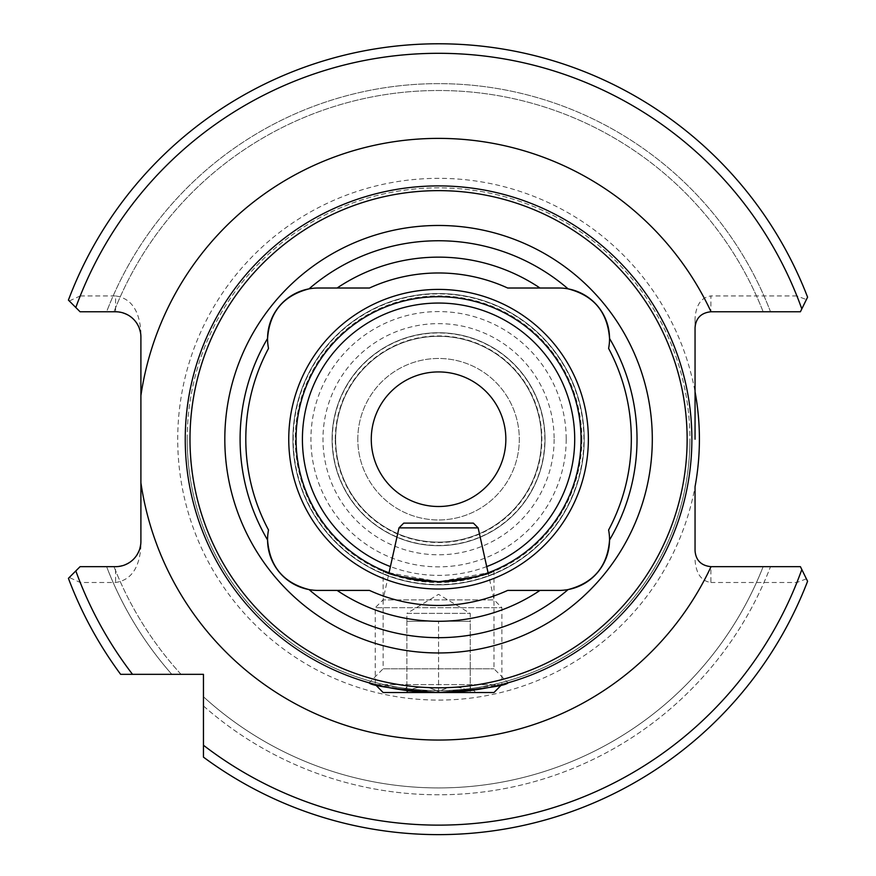 <?xml version="1.0" encoding="UTF-8"?>
<svg xmlns="http://www.w3.org/2000/svg" width="876" height="876" viewBox="0 0 876 876"><rect width="100%" height="100%" fill="white"/><g stroke="black" fill="none" stroke-linecap="round" stroke-linejoin="round"><path stroke-width="0.66" stroke-dasharray="4.38 3.29" d="M493.976 570.495L493.976 668.793L508.014 682.831M384.235 570.944L383.14 570.495L383.14 668.793L493.976 668.793L383.14 668.793L369.103 682.831M389.021 572.816L438.558 581.708L488.096 572.816L494.108 599.918L383.02 599.918L375.235 607.703L501.893 607.703L375.235 607.703L375.235 684.495L438.734 692.533L501.893 684.495L501.893 607.703L494.108 599.918L383.02 599.918L389.021 572.816M267.563 338.475A50.666 50.666 0 0 0 268.516 348.429A192.764 192.764 0 0 0 268.516 530.002A50.666 50.666 0 0 0 267.563 539.955M309.02 589.57A50.666 50.666 0 0 0 318.229 590.413L369.464 590.413A166.243 166.243 0 0 0 507.664 590.413L558.888 590.413A50.666 50.666 0 0 0 568.097 589.57M292.902 439.215A145.657 145.657 0 0 1 438.558 293.559A145.657 145.657 0 0 1 584.215 439.215A145.657 145.657 0 0 1 438.558 584.872A145.657 145.657 0 0 1 292.902 439.215A145.657 145.657 0 0 1 438.558 293.559A145.657 145.657 0 0 1 584.215 439.215A145.657 145.657 0 0 1 438.558 584.872A145.657 145.657 0 0 1 292.902 439.215A145.657 145.657 0 0 1 438.558 293.559A145.657 145.657 0 0 1 584.215 439.215A145.657 145.657 0 0 1 438.558 584.872A145.657 145.657 0 0 1 292.902 439.215M296.066 439.215A142.492 142.492 0 0 1 438.558 296.723A142.492 142.492 0 0 1 581.051 439.215A142.492 142.492 0 0 1 438.558 581.708A142.492 142.492 0 0 1 296.066 439.215M335.65 439.215A102.908 102.908 0 0 1 438.558 336.307A102.908 102.908 0 0 1 541.467 439.215A102.908 102.908 0 0 1 438.558 542.124A102.908 102.908 0 0 1 335.65 439.215A102.908 102.908 0 0 1 438.558 336.307A102.908 102.908 0 0 1 541.467 439.215A102.908 102.908 0 0 1 438.558 542.124A102.908 102.908 0 0 1 335.65 439.215A102.908 102.908 0 0 1 438.558 336.307A102.908 102.908 0 0 1 541.467 439.215M332.081 439.215A106.478 106.478 0 0 1 438.558 332.738A106.478 106.478 0 0 1 545.036 439.215A106.478 106.478 0 0 1 438.558 545.693A106.478 106.478 0 0 1 332.081 439.215A106.478 106.478 0 0 1 438.558 332.738A106.478 106.478 0 0 1 545.036 439.215A106.478 106.478 0 0 1 438.558 545.693A106.478 106.478 0 0 1 332.081 439.215A106.478 106.478 0 0 1 438.558 332.738A106.478 106.478 0 0 1 545.036 439.215A106.478 106.478 0 0 1 438.558 545.693A106.478 106.478 0 0 1 332.081 439.215M357.813 439.215A80.745 80.745 0 0 1 438.558 358.47A80.745 80.745 0 0 1 519.304 439.215A80.745 80.745 0 0 1 438.558 519.961A80.745 80.745 0 0 1 357.813 439.215A80.745 80.745 0 0 1 438.558 358.47A80.745 80.745 0 0 1 519.304 439.215A80.745 80.745 0 0 1 438.558 519.961A80.745 80.745 0 0 1 357.813 439.215M371.271 439.215A67.288 67.288 0 0 1 438.558 371.928A67.288 67.288 0 0 1 505.846 439.215A67.288 67.288 0 0 1 438.558 506.503A67.288 67.288 0 0 1 371.271 439.215M187.212 439.215A251.346 251.346 0 0 1 438.558 187.869A251.346 251.346 0 0 1 689.905 439.215A251.346 251.346 0 0 1 438.558 690.562A251.346 251.346 0 0 1 187.212 439.215A251.346 251.346 0 0 1 438.558 187.869A251.346 251.346 0 0 1 689.905 439.215A251.346 251.346 0 0 1 438.558 690.562A251.346 251.346 0 0 1 187.212 439.215A251.346 251.346 0 0 0 438.558 690.562A251.346 251.346 0 0 0 689.905 439.215M691.876 439.215A253.317 253.317 0 0 0 438.558 185.898A253.317 253.317 0 0 0 185.241 439.215A253.317 253.317 0 0 0 438.558 692.533A253.317 253.317 0 0 0 691.876 439.215A253.317 253.317 0 0 1 438.558 692.533A253.317 253.317 0 0 1 185.241 439.215M123.987 674.334L120.636 674.334A395.415 395.415 0 0 1 68.416 578.324L69.281 577.459L80.231 582.496L115.577 582.496C130.852 580.219 139.295 568.283 140.905 546.679L140.905 331.752C139.295 310.148 130.852 298.212 115.577 295.935L115.577 311.768L80.077 311.768L106.62 311.768A355.568 355.568 0 0 1 770.508 311.768L800.401 311.768L770.508 311.768A355.568 355.568 0 0 0 106.62 311.768L80.077 311.768L68.416 300.107A395.415 395.415 0 0 1 807.584 297.161L800.401 311.768L807.584 297.161L800.401 311.768L710.885 311.768L710.885 295.935C701.337 297.358 696.059 304.815 695.051 318.316L695.051 327.712M801.814 569.531L807.584 581.27A395.415 395.415 0 0 1 203.451 757.138L203.451 674.334L120.636 674.334A395.415 395.415 0 0 1 68.416 578.324L75.818 570.933M171.816 674.334A355.568 355.568 0 0 1 106.62 566.663L80.077 566.663L106.62 566.663A355.568 355.568 0 0 0 171.816 674.334L181.025 674.334A348.714 348.714 0 0 1 113.979 566.663A348.714 348.714 0 0 0 181.025 674.334L171.816 674.334M120.636 674.334A395.415 395.415 0 0 1 68.416 578.324M69.281 300.972L80.077 311.768L69.281 300.972L80.231 295.935A385.922 385.922 0 0 1 796.897 295.935L806.38 299.603M68.416 300.107A395.415 395.415 0 0 1 807.584 297.161A395.415 395.415 0 0 0 68.416 300.107M763.149 311.768A348.714 348.714 0 0 0 113.979 311.768A348.714 348.714 0 0 1 763.149 311.768A348.714 348.714 0 0 0 113.979 311.768L106.62 311.768M80.231 295.935L115.577 295.935M796.897 295.935L710.885 295.935M695.051 439.215L695.051 318.316M695.051 550.73L695.051 486.673A260.84 260.84 0 0 1 177.719 439.215A260.84 260.84 0 0 1 695.051 391.758M695.051 560.114C696.059 573.616 701.337 581.073 710.885 582.496L710.885 566.663C701.337 565.666 696.059 560.388 695.051 550.84A15.834 15.834 0 0 0 710.633 566.663A15.834 15.834 0 0 1 695.051 550.84M806.38 578.828L796.897 582.496L710.885 582.496M807.584 581.27A395.415 395.415 0 0 1 203.451 757.138L203.451 705.957L203.451 757.138A395.415 395.415 0 0 0 807.584 581.27L800.401 566.663L770.508 566.663A355.568 355.568 0 0 1 203.451 705.957L203.451 696.748L203.451 705.957A355.568 355.568 0 0 0 770.508 566.663L710.633 566.663M763.149 566.663L770.508 566.663L763.149 566.663A348.714 348.714 0 0 1 203.451 696.748A348.714 348.714 0 0 0 763.149 566.663A348.714 348.714 0 0 1 203.451 696.748M309.02 288.861A50.666 50.666 0 0 1 318.229 288.018L369.464 288.018A166.243 166.243 0 0 1 507.664 288.018L558.888 288.018A50.666 50.666 0 0 1 568.097 288.861M609.554 539.955A50.666 50.666 0 0 0 608.601 530.002A192.764 192.764 0 0 0 608.601 348.429A50.666 50.666 0 0 0 609.554 338.475M69.281 577.459L80.077 566.663L115.577 566.663L115.577 582.496M140.905 546.679L140.905 541.335C139.295 556.61 130.852 565.053 115.577 566.663M115.577 311.768C130.852 313.378 139.295 321.82 140.905 337.096L140.905 331.752M695.051 327.591C696.059 318.043 701.337 312.765 710.885 311.768L710.633 311.768A15.834 15.834 0 0 0 695.051 327.591A15.834 15.834 0 0 1 710.633 311.768M470.226 686.992L470.226 691.898C459.758 685.503 449.202 685.503 438.558 691.898C428.101 685.503 417.545 685.503 406.891 691.898L406.891 686.992L406.891 691.898C417.359 685.503 427.915 685.503 438.558 691.898L438.558 621.292L406.891 621.292L470.226 621.292L406.891 621.292L406.891 613.375L470.226 613.375L406.891 613.375L438.558 594.344L470.226 613.375L470.226 621.292L438.558 621.292L438.558 691.898C449.027 685.503 459.582 685.503 470.226 691.898L470.226 686.992L475.767 692.533L401.35 692.533L475.767 692.533M501.893 684.616L375.235 684.616M478.132 527.878L398.985 527.878M473.379 523.125L403.737 523.125M406.891 686.992L401.35 692.533M493.976 692.533L383.14 692.533M375.727 684.616L501.39 684.616M406.891 621.292L406.891 691.898L406.891 621.292L470.226 621.292L470.226 691.898L470.226 621.292M293.219 439.215A145.339 145.339 0 0 1 438.558 293.876A145.339 145.339 0 0 1 583.898 439.215A145.339 145.339 0 0 1 438.558 584.555A145.339 145.339 0 0 1 293.219 439.215M332.3 439.215A106.259 106.259 0 0 1 438.558 332.957A106.259 106.259 0 0 1 544.817 439.215A106.259 106.259 0 0 1 438.558 545.474A106.259 106.259 0 0 1 332.3 439.215M335.256 439.215A103.302 103.302 0 0 1 438.558 335.913A103.302 103.302 0 0 1 541.872 439.215A103.302 103.302 0 0 1 438.558 542.518A103.302 103.302 0 0 1 335.256 439.215M581.861 439.215A143.303 143.303 0 0 1 438.558 582.518A143.303 143.303 0 0 1 295.267 439.215A143.303 143.303 0 0 1 438.558 295.913A143.303 143.303 0 0 1 581.861 439.215M566.192 439.215A127.633 127.633 0 0 1 438.558 566.849A127.633 127.633 0 0 1 310.925 439.215A127.633 127.633 0 0 1 438.558 311.582A127.633 127.633 0 0 1 566.192 439.215M554.136 439.215A115.577 115.577 0 0 1 438.558 554.793A115.577 115.577 0 0 1 322.981 439.215A115.577 115.577 0 0 1 438.558 323.638A115.577 115.577 0 0 1 554.136 439.215M132.528 674.334A385.922 385.922 0 0 1 80.231 582.496M181.025 674.334A348.714 348.714 0 0 1 113.979 566.663M796.897 582.496A385.922 385.922 0 0 1 203.451 745.246M486.717 566.575A136.163 136.163 0 0 1 390.411 566.575"/><path stroke-width="1.31" d="M384.235 570.944L389.021 572.816L398.985 527.878L478.132 527.878L488.096 572.816L493.976 570.495C490.713 574.36 472.252 578.094 438.591 581.708C404.832 578.083 386.36 574.349 383.14 570.495M508.014 682.831L501.893 684.495L493.976 692.533L383.14 692.533L375.235 684.495L369.103 682.831C371.26 685.766 394.342 689.007 438.329 692.533C482.577 689.04 505.802 685.809 508.014 682.831M268.516 348.429A50.666 50.666 0 0 1 267.563 338.475C269.534 312.086 283.353 295.54 309.02 288.861A198.458 198.458 0 0 1 568.097 288.861C593.72 295.486 607.539 312.02 609.554 338.475A198.458 198.458 0 0 1 609.554 539.955C607.583 566.345 593.764 582.89 568.097 589.57A50.666 50.666 0 0 1 558.888 590.413L539.999 590.413A182.077 182.077 0 0 1 337.118 590.413L318.229 590.413A50.666 50.666 0 0 1 309.02 589.57C283.397 582.945 269.578 566.411 267.563 539.955A50.666 50.666 0 0 1 268.516 530.002A192.764 192.764 0 0 1 268.516 348.429M337.118 288.018L318.229 288.018A50.666 50.666 0 0 0 267.563 338.475A198.458 198.458 0 0 0 267.563 539.955A50.666 50.666 0 0 0 309.02 589.57A198.458 198.458 0 0 0 568.097 589.57A50.666 50.666 0 0 0 608.601 530.002A192.764 192.764 0 0 0 608.601 348.429A50.666 50.666 0 0 0 558.888 288.018L539.999 288.018A182.077 182.077 0 0 0 337.118 288.018L369.464 288.018A166.243 166.243 0 0 1 507.664 288.018L539.999 288.018M687.134 439.215A248.576 248.576 0 0 1 438.558 687.791A248.576 248.576 0 0 1 189.993 439.215A248.576 248.576 0 0 1 438.558 190.639A248.576 248.576 0 0 1 687.134 439.215M691.876 439.215A253.317 253.317 0 0 1 438.558 692.533A253.317 253.317 0 0 1 185.241 439.215A253.317 253.317 0 0 1 438.558 185.898A253.317 253.317 0 0 1 691.876 439.215M296.066 439.215A142.492 142.492 0 0 1 438.558 296.723A142.492 142.492 0 0 1 581.051 439.215A142.492 142.492 0 0 1 438.558 581.708A142.492 142.492 0 0 1 296.066 439.215M288.751 439.215A149.807 149.807 0 0 1 438.558 289.409A149.807 149.807 0 0 1 588.365 439.215A149.807 149.807 0 0 1 438.558 589.022A149.807 149.807 0 0 1 288.751 439.215M224.814 439.215A213.744 213.744 0 0 1 438.558 225.471A213.744 213.744 0 0 1 652.302 439.215A213.744 213.744 0 0 1 438.558 652.959A213.744 213.744 0 0 1 224.814 439.215M371.271 439.215A67.288 67.288 0 0 1 438.558 371.928A67.288 67.288 0 0 1 505.846 439.215A67.288 67.288 0 0 1 438.558 506.503A67.288 67.288 0 0 1 371.271 439.215M140.905 395.678A300.818 300.818 0 0 1 711.049 311.768L800.401 311.768L807.584 297.161A395.415 395.415 0 0 0 68.416 300.107L80.077 311.768L115.577 311.768A25.327 25.327 0 0 1 140.905 337.096L140.905 541.335A25.327 25.327 0 0 1 115.577 566.663L80.077 566.663L68.416 578.324A395.415 395.415 0 0 0 120.636 674.334L203.451 674.334L203.451 757.138A395.415 395.415 0 0 0 807.584 581.27L800.401 566.663L710.885 566.663C701.096 565.6 695.818 560.29 695.051 550.73L695.051 486.673A260.84 260.84 0 0 0 695.051 391.758M710.633 311.768A15.834 15.834 0 0 1 710.885 311.768L710.633 311.768A15.834 15.834 0 0 1 710.885 311.768C701.096 312.831 695.818 318.152 695.051 327.712L695.051 439.215M539.999 590.413L507.664 590.413A166.243 166.243 0 0 1 369.464 590.413L337.118 590.413M132.528 674.334A385.922 385.922 0 0 1 75.818 570.933L68.416 578.324A395.415 395.415 0 0 0 120.636 674.334L123.987 674.334M106.62 311.768L113.979 311.768M203.451 757.138A395.415 395.415 0 0 0 807.584 581.27L801.814 569.531A385.922 385.922 0 0 1 203.451 745.246M710.633 566.663L710.885 566.663A15.834 15.834 0 0 1 710.633 566.663A15.834 15.834 0 0 0 710.885 566.663L711.049 566.663A300.818 300.818 0 0 1 140.905 482.753M398.985 527.878L403.737 523.125L473.379 523.125L478.132 527.878M390.411 566.575A136.163 136.163 0 0 1 438.558 303.052A136.163 136.163 0 0 1 486.717 566.575M68.416 300.107A395.415 395.415 0 0 1 807.584 297.161M75.818 307.498A385.922 385.922 0 0 1 801.814 308.899"/></g></svg>
